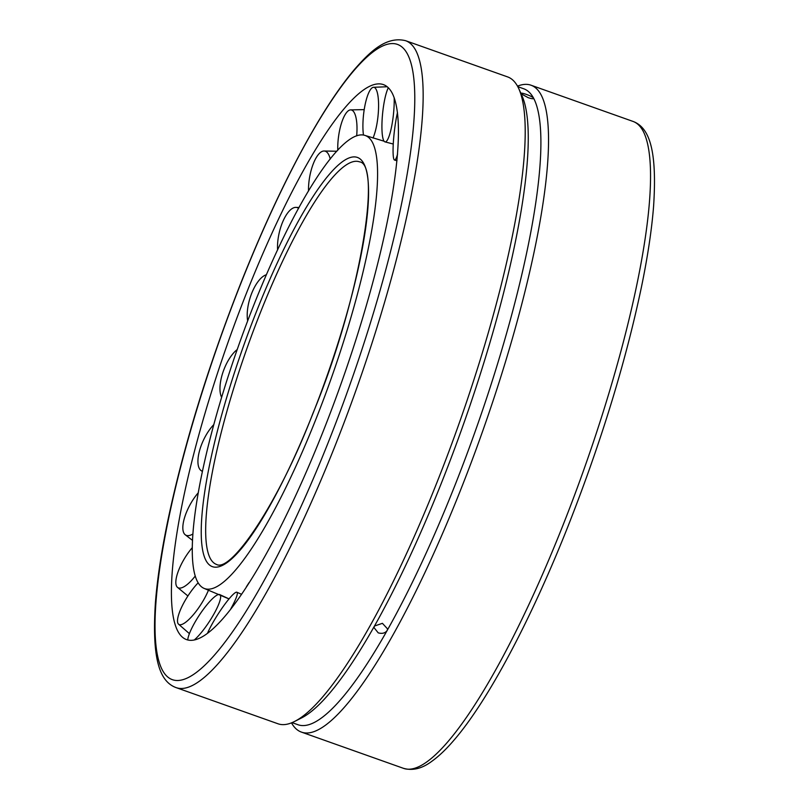 <?xml version="1.0" encoding="UTF-8"?>
<svg xmlns="http://www.w3.org/2000/svg" width="809" height="809" viewBox="0 0 809 809"><rect width="100%" height="100%" fill="white"/><g stroke="black" fill="none" stroke-linecap="round" stroke-linejoin="round"><path stroke-width="1.21" d="M253.884 304.872A240.354 49.157 -70.5 0 0 204.353 588.497A240.354 49.157 -70.5 0 0 315.904 419.214A240.354 49.157 -70.5 0 0 372.362 142.253A240.354 49.157 -70.5 0 0 365.172 135.487A240.354 49.157 -70.5 0 0 253.884 304.872M246.917 292.009A294.395 60.21 -70.5 0 0 181.61 636.44A294.395 60.21 -70.5 0 0 322.882 432.067A294.395 60.21 -70.5 0 0 392.031 92.833A294.395 60.21 -70.5 0 0 377.742 83.924A294.395 60.21 -70.5 0 0 246.917 292.009M517.517 86.138A343.208 70.201 109.5 0 1 530.997 85.208A343.208 70.201 109.5 0 1 541.069 94.805A343.208 70.201 109.5 0 1 471.627 461.423A343.208 70.201 109.5 0 1 301.363 732.074A343.208 70.201 109.5 0 1 291.483 722.852M175.988 687.569L278.003 723.782A343.208 70.201 -70.5 0 0 294.365 721.557A343.208 70.201 -70.5 0 0 458.976 423.835A343.208 70.201 -70.5 0 0 518.923 88.96A343.208 70.201 -70.5 0 0 517.709 86.512A343.208 70.201 -70.5 0 0 507.637 76.916L405.622 40.703C385.731 35.758 369.187 52.747 354.888 68.977C343.056 82.831 330.497 100.923 317.199 123.241C291.543 166.583 266.272 219.391 241.406 281.653C208.186 365.84 183.592 445.86 167.605 521.694C161.274 552.426 157.199 579.578 155.379 603.15C151.88 657.808 159.161 681.37 175.988 687.569A343.208 70.201 -70.5 0 0 335.088 445.779A343.208 70.201 -70.5 0 0 415.695 50.289A343.208 70.201 -70.5 0 0 405.622 40.703M294.365 721.557L301.373 718.028A337.414 69.008 -70.5 0 0 374.476 626.024A337.414 69.008 -70.5 0 0 522.139 96.119L518.923 88.96M292.049 722.619L297.955 724.722A337.414 69.008 -70.5 0 0 387.137 630.524A337.414 69.008 -70.5 0 0 533.616 98.202L533.657 98.496M520.956 93.702C519.388 91.528 532.838 96.301 533.616 98.202C533.768 99.082 531.948 98.9 528.146 97.656L520.956 93.702M387.137 630.524C385.185 633.184 382.202 633.953 378.207 632.85L373.98 627.551L374.476 626.024L382.414 623.324L387.632 628.997L387.137 630.524M533.616 98.202A337.414 69.008 -70.5 0 0 523.706 88.768L517.8 86.674M397.583 154.074A28.588 3.62 96.7 0 1 394.519 160.051A28.588 3.62 96.7 0 1 395.783 121.229A28.588 3.62 96.7 0 1 397.492 112.522M246.411 586.768A28.588 2.397 121.1 0 1 249.152 582.51M207.6 633.022A28.588 4.106 122.7 0 1 213.839 621.009A28.588 4.106 122.7 0 1 236.865 592.228A28.588 4.106 122.7 0 1 230.818 608.803M187.759 639.868A28.588 5.946 123.3 0 1 199.054 615.578A28.588 5.946 123.3 0 1 219.209 594.463M220.048 594.827A28.588 5.946 123.3 0 1 209.319 621.595A28.588 5.946 123.3 0 1 194.514 639.767M208.51 590.074A28.588 7.756 122.8 0 1 196.476 610.825A28.588 7.756 122.8 0 1 178.556 624.194A28.588 7.756 122.8 0 1 192.137 589.923A28.588 7.756 122.8 0 1 198.063 582.905M195.121 576.2A28.588 9.405 121.2 0 1 191.713 580.225A28.588 9.405 121.2 0 1 177.454 587.324A28.588 9.405 121.2 0 1 192.107 547.865M192.724 534.112A28.588 10.76 118.5 0 1 185.18 534.729A28.588 10.76 118.5 0 1 183.319 522.725A28.588 10.76 118.5 0 1 198.074 493.005M202.331 471.243A28.588 11.69 115.1 0 1 201.158 470.636A28.588 11.69 115.1 0 1 199.54 450.714A28.588 11.69 115.1 0 1 213.667 424.765M221.585 397.239A28.588 12.145 111.1 0 1 222.849 372.575A28.588 12.145 111.1 0 1 237.158 349.589M247.665 320.87A28.588 12.074 106.9 0 1 251.892 292.828A28.588 12.074 106.9 0 1 266.404 274.736M277.598 249.9A28.588 11.488 103 0 1 282.917 221.393A28.588 11.488 103 0 1 296.013 207.377A28.588 11.488 103 0 1 298.612 208.317M308.512 191.035A28.588 10.426 99.7 0 1 324.015 151A28.588 10.426 99.7 0 1 330.234 159.07M337.778 150.252A28.588 8.98 97.4 0 1 337.778 150.231A28.588 8.98 97.4 0 1 350.56 109.882A28.588 8.98 97.4 0 1 356.971 126.265A28.588 8.98 97.4 0 1 356.668 135.882M363.463 135.073A28.588 7.271 96.1 0 1 363.069 120.389A28.588 7.271 96.1 0 1 373.465 87.291A28.588 7.271 96.1 0 1 378.42 111.045A28.588 7.271 96.1 0 1 373.05 138.036M394.185 97.707A28.588 5.43 95.9 0 1 393.204 116.476A28.588 5.43 95.9 0 1 384.973 141.878A28.588 5.43 95.9 0 1 382.94 110.459A28.588 5.43 95.9 0 1 388.3 87.746M312.891 413.652A216.964 44.374 -70.5 0 0 363.848 163.64A216.964 44.374 -70.5 0 0 256.908 310.434A216.964 44.374 -70.5 0 0 205.941 560.435A216.964 44.374 -70.5 0 0 312.891 413.652M210.31 558.493A213.606 43.686 -70.5 0 0 216.438 564.409A213.606 43.686 -70.5 0 0 216.488 564.419C230.616 572.863 277.548 505.514 312.871 413.51C361.087 297.439 381.727 163.772 359.449 161.84L359.358 161.8A213.606 43.686 -70.5 0 0 260.488 312.345A213.606 43.686 -70.5 0 0 210.31 558.493M328.353 442.149A336.807 68.886 -70.5 0 0 407.463 54.051A336.807 68.886 -70.5 0 0 241.446 281.926A336.807 68.886 -70.5 0 0 162.336 670.024A336.807 68.886 -70.5 0 0 328.353 442.149M633.012 121.421C649.839 127.62 657.12 151.192 653.621 205.85C651.801 229.412 647.726 256.564 641.395 287.296C625.408 363.14 600.814 443.15 567.594 527.337C530.744 620.2 488.262 700.2 454.527 739.527C446.497 749.003 438.872 756.294 431.662 761.411C421.985 768.651 412.56 770.937 403.378 768.297A343.208 70.201 -70.5 0 0 562.477 526.497A343.208 70.201 -70.5 0 0 643.084 131.018A343.208 70.201 -70.5 0 0 633.012 121.421L530.997 85.208M204.353 588.497L228.998 598.913M384.123 141.221L365.172 135.487M301.363 732.074L403.378 768.297M394.519 160.051L396.986 160.758M236.865 592.228L241.426 594.231M219.684 594.585L229.028 598.882M189.407 633.639L178.556 624.194M187.91 595.98L177.454 587.324M192.35 540.26L185.18 534.729M202.29 471.435L201.158 470.636M299.037 207.539L296.013 207.377M336.868 151.243L324.015 151M364.212 109.63L350.56 109.882M387.198 86.755L373.465 87.291M384.973 141.878L393.235 144.022"/></g></svg>
